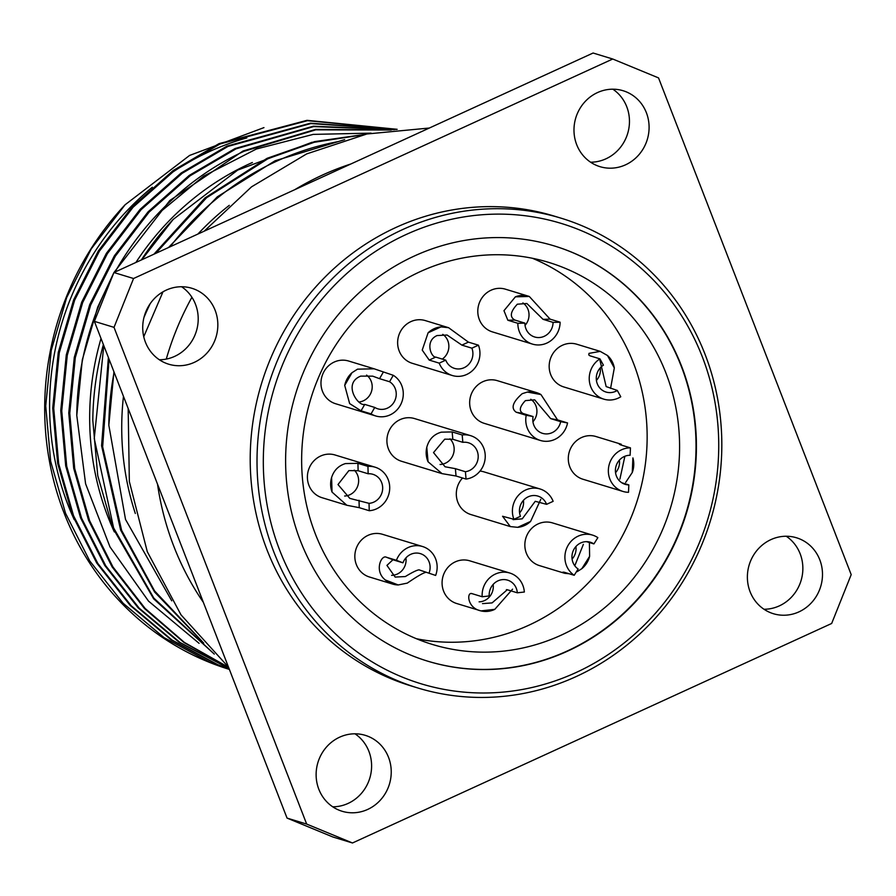<?xml version="1.0" encoding="UTF-8"?>
<svg xmlns="http://www.w3.org/2000/svg" width="896" height="896" viewBox="0 0 896 896"><rect width="100%" height="100%" fill="white"/><g stroke="black" fill="none" stroke-linecap="round" stroke-linejoin="round"><path stroke-width="1.34" d="M203.381 602.37A282.778 266.168 -73 0 1 157.517 484.131M166.275 359.083A282.778 266.168 -73 0 1 191.912 297.27M294.896 189.616A282.778 266.168 -73 0 1 322.269 175.146A282.778 266.168 -73 0 1 350.918 163.957M246.837 137.894A269.136 253.322 107 0 0 209.294 151.648A269.136 253.322 107 0 0 169.59 174.238M229.253 669.077L217.862 664.709L172.032 640.058L131.152 605.707L97.754 563.371L73.539 515.704L58.688 463.758L53.738 408.397L59.27 352.778L74.67 300.082L99.344 251.216L133.078 207.234L174.149 170.867L220.002 143.965L307.485 120.68L397.107 129.326M397.152 129.315L307.037 120.333L219.005 143.651L173.152 170.554L132.082 206.931L98.347 250.914L73.674 299.779L58.262 352.475L52.73 408.094L57.68 463.456L72.542 515.402L96.757 563.069L130.144 605.394L171.035 639.755L216.866 664.395L229.275 669.144M115.058 272.003A282.778 266.168 -73 0 1 157.125 214.57C182.907 187.174 211.882 166.085 244.037 151.29L315.762 129.842L390.79 130.021M391.317 129.954L315.538 129.416L243.04 150.987L169.792 200.525L114.005 272.485M228.57 667.33L184.374 642.41L145.074 608.395L112.963 566.978L89.566 520.598L74.715 468.642L69.765 413.28L75.298 357.661L90.698 304.976L115.371 256.11L149.106 212.117L190.176 175.75L236.029 148.848L313.622 126.594L394.251 129.618M394.576 129.584L313.309 126.213L235.032 148.546L189.179 175.448L148.109 211.814L114.374 255.797L89.69 304.662L74.29 357.358L68.757 412.978L73.707 468.339L88.57 520.296L112.123 566.933L144.491 608.541L184.117 642.611L228.637 667.486M228.995 668.405L180.051 642.499L139.16 608.149L105.762 565.813L81.558 518.157L66.696 466.2L61.746 410.838L67.278 355.219L82.678 302.523L107.363 253.658L141.098 209.675L182.168 173.309L228.01 146.406L310.8 123.57L396.234 129.405M396.39 129.394L310.408 123.2L227.013 146.104L181.16 172.995L140.09 209.373L106.366 253.355L81.682 302.221L66.282 354.917L60.749 410.536L65.699 465.898L80.55 517.843L104.765 565.51L138.163 607.846L179.043 642.197L229.029 668.517M113.736 272.978L97.709 307.115L82.309 359.8L76.776 415.419A282.778 266.168 -73 0 1 111.552 278.443M252.37 162.512A269.136 253.322 107 0 0 249.357 163.867A269.136 253.322 107 0 0 135.912 262.45M155.702 253.389L206.539 197.77L268.083 158.626L314.238 142.274L363.082 134.826M365.131 134.366L314.72 141.602L267.075 158.323L205.027 197.904L153.922 254.195M344.635 139.642L275.094 160.765L217.325 196.806L168.526 247.509M170.15 246.77A282.778 266.168 -73 0 1 276.595 161.224A282.778 266.168 -73 0 1 338.352 141.579M113.938 371.784L108.83 425.197A282.778 266.168 -73 0 1 114.117 372.232M202.048 641.301L154.582 590.923L121.621 530.376L102.648 446.79L109.066 359.229M108.394 357.482L101.584 445.738L120.624 530.062L154.582 592.01L203.706 643.115M367.696 809.424A39.693 37.352 -73 0 1 342.104 811.261A39.693 37.352 -73 0 1 316.142 775.992A39.693 37.352 -73 0 1 339.662 737.173A39.693 37.352 -73 0 1 365.254 735.336A39.693 37.352 -73 0 1 391.216 770.605A39.693 37.352 -73 0 1 367.696 809.424M354.995 733.802A39.693 37.352 -73 0 1 371.403 770.101A39.693 37.352 -73 0 1 348.062 803.432A39.693 37.352 -73 0 1 332.73 806.803M625.554 164.819A39.693 37.352 -73 0 1 599.962 166.656A39.693 37.352 -73 0 1 574 131.387A39.693 37.352 -73 0 1 597.52 92.568A39.693 37.352 -73 0 1 623.112 90.731A39.693 37.352 -73 0 1 649.074 126A39.693 37.352 -73 0 1 625.554 164.819M612.853 89.197A39.693 37.352 -73 0 1 629.261 125.496A39.693 37.352 -73 0 1 605.92 158.827A39.693 37.352 -73 0 1 590.587 162.198M194.286 362.365A39.693 37.352 -73 0 1 168.706 364.202A39.693 37.352 -73 0 1 142.744 328.933A39.693 37.352 -73 0 1 166.264 290.114A39.693 37.352 -73 0 1 191.856 288.277A39.693 37.352 -73 0 1 217.818 323.546A39.693 37.352 -73 0 1 194.286 362.365M181.597 286.742A39.693 37.352 -73 0 1 198.005 323.053A39.693 37.352 -73 0 1 174.653 356.384A39.693 37.352 -73 0 1 159.331 359.755M798.952 611.867A39.693 37.352 -73 0 1 773.36 613.704A39.693 37.352 -73 0 1 747.398 578.435A39.693 37.352 -73 0 1 770.93 539.616A39.693 37.352 -73 0 1 796.51 537.779A39.693 37.352 -73 0 1 822.472 573.048A39.693 37.352 -73 0 1 798.952 611.867M786.251 536.245A39.693 37.352 -73 0 1 802.659 572.555A39.693 37.352 -73 0 1 779.318 605.886A39.693 37.352 -73 0 1 763.986 609.258M402.718 229.544A245.571 231.146 -73 0 1 561.053 218.176A245.571 231.146 -73 0 1 721.683 436.397A245.571 231.146 -73 0 1 576.117 676.592A245.571 231.146 -73 0 1 417.782 687.96A245.571 231.146 -73 0 1 257.152 469.75A245.571 231.146 -73 0 1 402.718 229.544M417.782 687.96L410.973 685.888A245.571 231.146 -73 0 1 250.342 467.667A245.571 231.146 -73 0 1 395.909 227.472A245.571 231.146 -73 0 1 554.243 216.104L561.053 218.176M406.067 234.55A240.61 226.475 -73 0 1 702.296 356.776A240.61 226.475 -73 0 1 575.971 672.571A240.61 226.475 -73 0 1 279.754 550.346A240.61 226.475 -73 0 1 406.067 234.55M414.389 255.998A217.045 204.299 107 0 0 285.734 468.294A217.045 204.299 107 0 0 427.706 661.17A217.045 204.299 107 0 0 567.65 651.123A217.045 204.299 107 0 0 696.304 438.827A217.045 204.299 107 0 0 554.333 245.952A217.045 204.299 107 0 0 414.389 255.998M427.504 661.102A217.045 204.299 107 0 0 567.246 651A217.045 204.299 107 0 0 695.912 438.805A217.045 204.299 107 0 0 554.131 245.885M416.382 638.714A199.685 187.947 107 0 0 528.662 625.296A199.685 187.947 107 0 0 647.136 438.95A199.685 187.947 107 0 0 532.403 258.272M561.12 635.197A199.685 187.947 -73 0 1 432.376 644.437A199.685 187.947 -73 0 1 301.75 466.995A199.685 187.947 -73 0 1 420.123 271.678A199.685 187.947 -73 0 1 548.867 262.438A199.685 187.947 -73 0 1 679.482 439.88A199.685 187.947 -73 0 1 561.12 635.197M599.659 359.038L606.155 386.579L617.299 390.443L620.771 396.76A22.322 21.011 -73 0 1 618.24 398.126A22.322 21.011 -73 0 1 603.848 399.157A22.322 21.011 -73 0 1 589.333 380.789A22.322 21.011 -73 0 1 599.95 358.848L589.938 355.802L588.818 354.995L588.986 353.371L600.208 351.378L607.477 355.499A22.322 21.011 -73 0 1 614.32 367.954L610.579 388.394M600.208 351.366L576.8 344.232A22.322 21.011 107 0 0 562.408 345.262A22.322 21.011 107 0 0 549.181 367.102A22.322 21.011 107 0 0 563.786 386.938L603.848 399.157M560.112 322.202A22.322 21.011 -73 0 1 546.862 343.078A22.322 21.011 -73 0 1 532.47 344.109A22.322 21.011 -73 0 1 517.854 323.299L507.842 320.242L503.966 310.688L515.402 296.822A22.322 21.011 -73 0 1 528.674 296.262A22.322 21.011 -73 0 1 529.29 296.464L550.099 319.155L560.112 322.202L553.067 322.392A14.885 14.011 -73 0 1 544.242 336.302A14.885 14.011 -73 0 1 534.643 336.986A14.885 14.011 -73 0 1 524.899 323.12L517.854 323.299M528.674 296.262L505.434 289.184A22.322 21.011 107 0 0 491.042 290.214A22.322 21.011 107 0 0 477.803 312.054A22.322 21.011 107 0 0 492.408 331.89L532.47 344.109M478.43 345.173A22.322 21.011 -73 0 1 466.704 374.472A22.322 21.011 -73 0 1 452.312 375.514A22.322 21.011 -73 0 1 439.219 363.138L429.206 360.08L422.229 350.09L428.109 332.786A22.322 21.011 -73 0 1 434.112 328.709A22.322 21.011 -73 0 1 441 326.883L448.627 327.712L468.406 342.126L478.43 345.173L471.89 348.174A14.885 14.011 -73 0 1 464.083 367.707A14.885 14.011 -73 0 1 454.485 368.39A14.885 14.011 -73 0 1 445.76 360.147L439.219 363.138M448.627 327.712L425.275 320.578A22.322 21.011 107 0 0 410.872 321.619A22.322 21.011 107 0 0 397.645 343.448A22.322 21.011 107 0 0 412.25 363.294L452.312 375.514M393.266 375.301A22.322 21.011 -73 0 1 403.211 395.741A22.322 21.011 -73 0 1 390.051 414.915A22.322 21.011 -73 0 1 375.648 415.946A22.322 21.011 -73 0 1 371.067 413.874L361.054 410.827L349.642 403.581L344.714 385.381A22.322 21.011 -73 0 1 352.005 372.702L357.526 369.163L374.147 368.805L393.266 375.301L389.558 381.73A14.885 14.011 -73 0 1 396.2 395.349A14.885 14.011 -73 0 1 387.419 408.139A14.885 14.011 -73 0 1 377.821 408.822A14.885 14.011 -73 0 1 374.763 407.445L371.067 413.874M374.147 368.805L348.611 361.021A22.322 21.011 107 0 0 334.219 362.051A22.322 21.011 107 0 0 320.981 383.891A22.322 21.011 107 0 0 335.586 403.726L375.648 415.946M367.931 466.39A22.322 21.011 -73 0 1 375.099 467.197A22.322 21.011 -73 0 1 389.704 487.043A22.322 21.011 -73 0 1 376.477 508.872A22.322 21.011 -73 0 1 369.253 510.72L359.24 507.674L346.842 505.266L332.035 492.072A22.322 21.011 -73 0 1 331.598 477.501C333.906 470.366 338.52 465.718 345.442 463.579L357.918 463.333L367.931 466.39L368.155 473.771A14.885 14.011 -73 0 1 372.938 474.32A14.885 14.011 -73 0 1 382.67 487.547A14.885 14.011 -73 0 1 373.845 502.107A14.885 14.011 -73 0 1 369.029 503.339L369.253 510.72M375.099 467.197L335.037 454.978A22.322 21.011 107 0 0 320.645 456.019A22.322 21.011 107 0 0 307.406 477.848A22.322 21.011 107 0 0 322.011 497.694L346.842 505.266M425.622 572.387C422.755 573.126 416.64 576.699 407.277 583.117L398.216 584.954A22.322 21.011 -73 0 1 392.694 584.091A22.322 21.011 -73 0 1 385.325 579.97C373.912 571.155 381.282 554.445 386.4 557.245L396.424 560.302A22.322 21.011 -73 0 1 408.15 547.546A22.322 21.011 -73 0 1 422.542 546.515A22.322 21.011 -73 0 1 435.635 575.434L419.082 569.856L435.635 575.434M422.542 546.515L382.48 534.296A22.322 21.011 107 0 0 368.077 535.326A22.322 21.011 107 0 0 354.85 557.166A22.322 21.011 107 0 0 369.454 577.002L392.694 584.091M512.557 589.165L494.816 609.336A22.322 21.011 -73 0 1 494.323 609.571A22.322 21.011 -73 0 1 480.962 610.893L456.691 603.512A22.322 21.011 107 0 1 442.086 583.677A22.322 21.011 107 0 1 455.314 561.848A22.322 21.011 107 0 1 469.706 560.806L509.779 573.026A22.322 21.011 -73 0 1 524.339 592.021L517.317 592.805A14.885 14.011 -73 0 0 507.606 580.149A14.885 14.011 -73 0 0 498.008 580.832A14.885 14.011 -73 0 0 489.216 595.963L482.194 596.747A22.322 21.011 -73 0 1 495.387 574.056A22.322 21.011 -73 0 1 509.779 573.026M589.389 542.539L589.624 556.304A22.322 21.011 -73 0 1 581.851 568.669L577.136 571.67M592.547 535.114L552.474 522.894A22.322 21.011 107 0 0 538.082 523.925A22.322 21.011 107 0 0 524.854 545.765A22.322 21.011 107 0 0 539.448 565.6L564.682 573.294L562.89 572.141L564.189 572.23L574.202 575.288A22.322 21.011 -73 0 1 565.018 554.87A22.322 21.011 -73 0 1 578.155 536.144A22.322 21.011 -73 0 1 592.547 535.114A22.322 21.011 -73 0 1 597.856 537.645L593.914 543.917A14.885 14.011 -73 0 0 590.374 542.237A14.885 14.011 -73 0 0 580.776 542.92A14.885 14.011 -73 0 0 572.029 555.397A14.885 14.011 -73 0 0 578.144 569.016L574.202 575.288M632.262 472.506L632.901 457.912A22.322 21.011 -73 0 1 632.262 472.506L625.666 482.418M595.93 436.52A22.322 21.011 107 0 0 581.526 437.55A22.322 21.011 107 0 0 568.299 459.39A22.322 21.011 107 0 0 582.904 479.226L622.966 491.445A22.322 21.011 -73 0 1 608.362 471.61A22.322 21.011 -73 0 1 621.6 449.77A22.322 21.011 -73 0 1 630.448 447.877L620.435 444.819L619.304 444.181L621.253 444.237L595.93 436.52M567.56 422.946A22.322 21.011 -73 0 1 554.77 439.432A22.322 21.011 -73 0 1 540.378 440.462A22.322 21.011 -73 0 1 526.21 415.285L516.197 412.227C510.642 408.24 512.658 402.046 522.222 393.669L527.363 392.056A22.322 21.011 -73 0 1 536.57 392.627A22.322 21.011 -73 0 1 540.96 394.565L557.547 419.888L567.56 422.946L560.672 421.669A14.885 14.011 -73 0 1 552.138 432.656A14.885 14.011 -73 0 1 542.539 433.35A14.885 14.011 -73 0 1 533.098 416.562L523.085 413.504C518.75 411.13 519.523 406.829 525.414 400.613L534.71 399.84L550.648 418.611L560.672 421.669M536.57 392.627L497.302 380.654A22.322 21.011 107 0 0 482.91 381.685A22.322 21.011 107 0 0 469.672 403.525A22.322 21.011 107 0 0 484.277 423.36L540.378 440.462M540.792 499.341L530.589 521.427A22.322 21.011 -73 0 1 524.586 525.504A22.322 21.011 -73 0 1 517.698 527.33L510.306 526.579L502.566 516.264L513.923 519.299A22.322 21.011 -73 0 1 525.65 490A22.322 21.011 -73 0 1 540.042 488.97A22.322 21.011 -73 0 1 553.134 501.334L546.594 504.336L535.237 501.301L522.256 518.829L513.117 519.646M540.042 488.97L483.941 471.856A22.322 21.011 107 0 0 480.021 471.083M462.19 434.986A22.322 21.011 -73 0 1 470.635 435.669A22.322 21.011 -73 0 1 485.229 455.504A22.322 21.011 -73 0 1 472.002 477.344A22.322 21.011 -73 0 1 466.054 479.069L456.03 476.011L442.053 473.637L428.053 461.765A22.322 21.011 -73 0 1 426.787 447.272C428.982 439.298 433.832 434.258 441.336 432.163L452.166 431.928L462.19 434.986L462.829 442.333A14.885 14.011 -73 0 1 468.462 442.792A14.885 14.011 -73 0 1 478.195 456.019A14.885 14.011 -73 0 1 469.37 470.568A14.885 14.011 -73 0 1 465.405 471.722L466.054 479.069M470.635 435.669L414.534 418.566A22.322 21.011 107 0 0 400.142 419.597A22.322 21.011 107 0 0 386.915 441.437A22.322 21.011 107 0 0 401.509 461.272L442.053 473.637M617.299 390.443A14.885 14.011 -73 0 1 615.608 391.35A14.885 14.011 -73 0 1 606.021 392.045A14.885 14.011 -73 0 1 596.344 379.792A14.885 14.011 -73 0 1 603.422 365.176L599.95 358.848M550.099 319.155L543.054 319.334L526.87 303.498L517.328 304.203C510.283 311.763 509.477 317.05 514.886 320.062L524.899 323.12M468.406 342.126L461.877 345.117L447.093 335.026L437.046 335.563C424.514 341.096 431.278 357.582 435.736 357.09L445.76 360.147M383.242 372.243L379.546 378.672L372.714 376.152L360.752 376.118C342.227 383.443 358.31 406.728 364.75 404.398L374.763 407.445M359.531 401.934A14.885 14.011 107 0 0 363.384 400.803A14.885 14.011 107 0 0 372.086 388.685A14.885 14.011 107 0 0 366.576 375.11M357.918 463.333L358.131 470.725L348.869 470.602L337.994 484.557L349.821 498.389L369.029 503.339M344.635 496.026A14.885 14.011 107 0 0 349.81 494.771A14.885 14.011 107 0 0 354.234 470.12M396.424 560.302L402.954 562.822L392.941 559.765L386.938 565.387L395.17 577.069L405.328 576.554C412.44 572.242 417.021 570.013 419.082 569.856M402.954 562.822A14.885 14.011 -73 0 1 410.771 554.322A14.885 14.011 -73 0 1 420.37 553.627A14.885 14.011 -73 0 1 429.106 572.914M391.597 575.344A14.885 14.011 107 0 0 397.242 574.078A14.885 14.011 107 0 0 405.933 557.906M482.518 603.613L492.072 602.907L507.293 589.747L517.317 592.805M479.091 601.854A14.885 14.011 107 0 0 484.478 600.6A14.885 14.011 107 0 0 493.158 584.427M621.746 482.742L628.835 484.904A14.885 14.011 -73 0 1 625.139 484.322A14.885 14.011 -73 0 1 615.406 471.094A14.885 14.011 -73 0 1 624.221 456.546A14.885 14.011 -73 0 1 630.123 455.28L630.448 447.877M513.923 519.299L520.453 516.309A14.885 14.011 -73 0 1 528.27 496.776A14.885 14.011 -73 0 1 537.869 496.082A14.885 14.011 -73 0 1 546.594 504.336M452.166 431.928L452.816 439.275L444.741 439.174L433.518 452.592L445.054 466.771L455.392 468.664L465.405 471.722M440.082 464.498A14.885 14.011 107 0 0 445.334 463.243A14.885 14.011 107 0 0 449.982 438.816M152.331 187.219A269.136 253.322 107 0 0 74.256 519.68M263.962 127.613L189.594 155.434L125.07 204.792A282.778 266.168 107 0 0 229.376 669.413M371.101 133.134L313.23 134.389L256.39 149.005L203.694 176.098L157.125 214.57M229.376 669.379L209.854 662.267L164.024 637.616L123.133 603.266L89.746 560.93L65.531 513.262L50.669 461.317L45.718 405.955L51.251 350.336L66.651 297.64L91.336 248.774L125.07 204.792M76.776 415.419L85.59 483.762L109.973 546.896L148.512 601.115L199.08 643.317M101.024 338.475A269.136 253.322 107 0 0 114.318 531.899M312.043 142.274L237.675 170.106L173.152 219.453A282.778 266.168 107 0 0 141.333 259.963M103.376 344.534A282.778 266.168 107 0 0 92.803 420.314L97.754 475.675L112.605 527.621L153.664 598.83L214.278 654.091M229.275 205.363A269.136 253.322 107 0 0 197.882 234.069M150.192 303.677A269.136 253.322 107 0 0 143.942 317.531M123.469 396.346A269.136 253.322 107 0 0 135.318 513.464M108.83 425.197L125.518 519.434L171.741 600.824M213.17 653.005L153.854 598.125L113.613 527.923L94.248 438.558L103.79 345.61M141.747 259.784L173.152 219.453M287.045 818.093L332.853 836.987L352.486 842.979L831.667 623.47L851.2 574.638L658.538 77.907L612.73 59.013L593.096 53.021L113.915 272.53L94.382 321.362L287.045 818.093L306.678 824.074L352.486 842.979M113.915 272.53L133.549 278.51L612.73 59.013M306.678 824.074L114.016 327.354L94.382 321.362M133.549 278.51L114.016 327.354M462.538 477.994A22.322 21.011 107 0 0 470.926 514.562L510.306 526.579M494.816 609.336L480.962 610.893C466.872 608.082 466.525 591.259 472.181 593.69L482.194 596.747M471.274 593.6L472.181 593.69M569.195 573.754L564.682 573.294M628.835 484.904L628.51 492.307A22.322 21.011 -73 0 1 622.966 491.445M543.054 319.334L553.067 322.392M461.877 345.117L471.89 348.174M379.546 378.672L389.558 381.73M358.131 470.725L368.155 473.771M506.397 589.658L507.293 589.747M575.075 565.074L583.363 544.354M586.488 541.654L593.914 543.917M619.898 479.114L624.882 456.266M533.098 416.562L526.21 415.285M452.816 439.275L462.829 442.333M596.422 380.43A14.885 14.011 107 0 0 600.253 367.853M525.045 325.382A14.885 14.011 107 0 0 522.883 302.915M442.288 359.083A14.885 14.011 107 0 0 442.781 334.354M572.096 559.093A14.885 14.011 107 0 0 575.926 546.515M615.541 472.718A14.885 14.011 107 0 0 619.382 460.13M532.952 421.736A14.885 14.011 107 0 0 530.779 399.269M519.59 512.949A14.885 14.011 107 0 0 523.421 500.36M607.477 355.499L614.32 367.954M514.886 320.062L507.842 320.242M515.402 296.822L529.29 296.464M428.109 332.786L441 326.883M435.736 357.09L429.206 360.08M344.714 385.381L352.005 372.702M364.75 404.398L361.054 410.827M332.035 492.072L331.598 477.501M359.016 500.282L359.24 507.674M392.941 559.765L386.4 557.245M398.216 584.954L385.325 579.97M589.624 556.304L581.851 568.669M516.197 412.227L523.085 413.504M550.648 418.611L557.547 419.888M527.363 392.056L540.96 394.565M530.589 521.427L517.698 527.33M428.053 461.765L426.787 447.272M455.392 468.664L456.03 476.011M228.502 667.139L180.992 614.824L147.291 551.712L129.349 481.555L128.162 408.442M143.752 336.728L162.982 291.816M204.176 231.179L251.563 186.827L306.678 153.899L366.856 133.997L429.374 128.027"/></g></svg>
